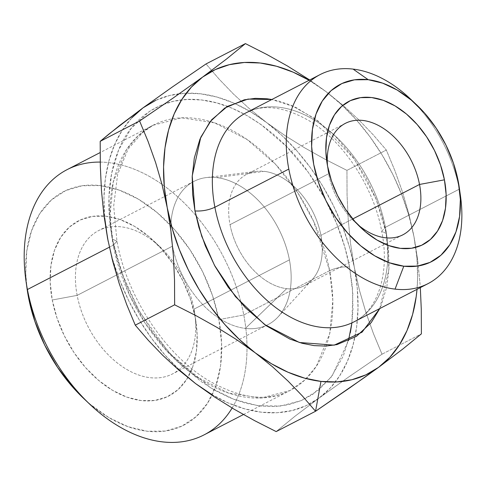 <?xml version="1.0" encoding="UTF-8"?>
<svg xmlns="http://www.w3.org/2000/svg" width="486" height="486" viewBox="0 0 486 486"><rect width="100%" height="100%" fill="white"/><g stroke="black" fill="none" stroke-linecap="round" stroke-linejoin="round"><path stroke-width="0.36" stroke-dasharray="2.43 1.82" d="M77.153 295.373A80.633 53.43 -117.3 0 1 97.091 231.433A80.633 53.43 -117.3 0 1 160.35 247.167A80.633 53.43 -117.3 0 1 194.029 309.126L195.093 316.817A98.549 65.3 62.7 0 0 153.922 241.086A98.549 65.3 62.7 0 0 76.612 221.853A98.549 65.3 62.7 0 0 52.239 300.002L77.153 295.373L172.542 246.116A80.633 53.43 -117.3 0 1 170.817 230.115A80.633 53.43 -117.3 0 1 193.987 181.351A80.633 53.43 -117.3 0 1 216.598 177.584A80.633 53.43 -117.3 0 1 289.425 259.87L194.029 309.126A80.633 53.43 62.7 0 0 98.597 230.607A80.633 53.43 62.7 0 0 77.153 295.373A80.633 53.43 62.7 0 0 172.585 373.892A80.633 53.43 62.7 0 0 194.029 309.126L289.425 259.87A80.633 53.43 62.7 0 0 216.598 177.584L264.293 171.364A62.712 41.553 -117.3 0 1 320.936 235.364A62.712 41.553 -117.3 0 1 312.188 279.632A62.712 41.553 -117.3 0 1 286.673 288.666L245.369 328.402A80.633 53.43 62.7 0 0 278.174 316.787A80.633 53.43 62.7 0 0 289.425 259.87A80.633 53.43 -117.3 0 1 267.974 324.636A80.633 53.43 -117.3 0 1 245.369 328.402L286.673 288.666A62.712 41.553 62.7 0 0 304.26 285.738A62.712 41.553 62.7 0 0 320.936 235.364A62.712 41.553 62.7 0 0 264.293 171.364A62.712 41.553 62.7 0 0 246.712 174.292A62.712 41.553 62.7 0 0 230.03 224.666L328.615 173.757A62.712 41.553 -117.3 0 1 327.528 165.92A62.712 41.553 62.7 0 0 327.995 170.003A62.712 41.553 62.7 0 0 328.615 173.757L327.558 166.072L328.615 173.757A62.712 41.553 62.7 0 0 354.816 221.95A62.712 41.553 62.7 0 0 357.872 224.696A62.712 41.553 -117.3 0 1 328.615 173.757L230.03 224.666A62.712 41.553 62.7 0 0 286.673 288.666A62.712 41.553 -117.3 0 1 230.03 224.666A62.712 41.553 -117.3 0 1 256.286 171.358A62.712 41.553 -117.3 0 1 264.293 171.364L216.598 177.584A80.633 53.43 62.7 0 0 206.295 177.578A80.633 53.43 62.7 0 0 170.817 230.115A80.633 53.43 62.7 0 0 172.542 246.116A80.633 53.43 62.7 0 0 172.639 246.609A80.633 53.43 62.7 0 0 245.369 328.402A80.633 53.43 -117.3 0 1 172.639 246.615A80.633 53.43 -117.3 0 1 172.542 246.116L77.153 295.373L52.239 300.002L57.044 318.142L64.401 335.911L74.042 352.623L85.591 367.635L98.603 380.368L112.576 390.343L126.974 397.165L141.25 400.573L154.846 400.446L167.245 396.776L177.967 389.711L186.606 379.523L192.827 366.602L196.387 351.445L197.152 334.635L195.093 316.817L190.293 298.671L182.93 280.902L173.289 264.196L161.741 249.178L148.728 236.445L134.756 226.476L120.358 219.654L106.082 216.24L92.486 216.373L80.087 220.043L69.364 227.102L60.726 237.29L54.511 250.211L50.945 265.368L50.179 282.184L52.239 300.002A98.549 65.3 62.7 0 0 138.941 400.257A98.549 65.3 62.7 0 0 196.077 322.716A98.549 65.3 62.7 0 0 195.093 316.817L194.029 309.126A80.633 53.43 -117.3 0 1 194.831 313.956A80.633 53.43 -117.3 0 1 148.09 377.397A80.633 53.43 -117.3 0 1 77.153 295.373M83.343 398.131A131.341 87.03 62.7 0 0 186.381 423.768A131.341 87.03 62.7 0 0 218.858 319.612L243.772 314.983A149.257 98.901 -117.3 0 1 246.997 346.785A149.257 98.901 -117.3 0 1 232.126 408.021M204.071 434.873A149.257 98.901 62.7 0 0 246.997 346.791A149.257 98.901 62.7 0 0 243.772 314.983L329.623 270.653A149.257 98.901 -117.3 0 1 326.185 346.05A149.257 98.901 -117.3 0 1 294.729 387.798A149.257 98.901 -117.3 0 1 289.923 390.544A149.257 98.901 -117.3 0 1 113.262 245.187L109.38 247.192L113.262 245.187L110.067 215.401L113.195 182.159L126.53 149.585L138.054 135.831L152.962 125.297L181.703 117.825L214.539 122.837L247.137 139.537L275.641 164.396L297.918 192.954L313.695 221.488L329.623 270.653C336.039 267.762 342.679 266.522 349.555 266.948L352.38 287.135L352.982 309.23L351.9 322.88L352.836 293.587L349.555 266.948C344.72 241.506 333.36 207.315 308.324 172.36C283.551 136.906 241.876 104.32 201.799 100.001C161.255 94.885 130.868 118.906 118.614 150.034C106.082 180.561 107.54 213.579 112.412 239.039L109.587 218.852L108.986 196.757L111.616 173.405L118.614 150.034L131.032 128.547L149.433 111.428L160.823 105.334L173.508 101.27L187.262 99.454L201.799 100.001L216.786 102.929L231.883 108.141L246.736 115.443L261.031 124.562L286.959 146.9L308.324 172.36L324.776 198.495L336.64 223.554L344.629 246.517L349.555 266.948C342.679 266.522 336.039 267.762 329.623 270.653L332.819 300.433L329.69 333.682L316.362 366.256L304.837 380.009L289.923 390.544L261.189 398.016L228.353 392.998L195.749 376.304L167.251 351.445L144.968 322.886L129.191 294.346L113.262 245.187L116.956 241.281L113.262 245.187A149.257 98.901 -117.3 0 1 152.962 125.297A149.257 98.901 -117.3 0 1 329.623 270.653L243.772 314.983A149.257 98.901 62.7 0 0 67.111 169.632M352.727 218.949L320.936 235.364L352.727 218.949M348.019 324.472A117.63 77.948 62.7 0 0 385.398 227.314A117.63 77.948 62.7 0 0 328.068 129.744A117.63 77.948 62.7 0 0 246.171 112.764C263.054 103.913 283.903 106.501 308.713 120.516C342.976 140.6 373.813 186.976 381.71 231.227L385.398 227.314L381.71 231.227L386.248 233.468L376.2 199.369L354.422 159.165L318.069 120.978L295.464 107.193L271.844 99.509L279.152 101.149L291.327 105.359L314.843 118.608L335.759 136.621L352.994 157.16L366.262 178.247L375.836 198.458L382.282 216.981L386.248 233.468L381.71 231.227C390.404 274.784 376.759 311.234 354.112 321.805A117.63 77.948 62.7 0 0 387.688 245.199A117.63 77.948 62.7 0 0 385.398 227.314L459.331 189.145A117.63 77.948 -117.3 0 1 459.78 191.624M413.981 236.731L408.957 215.827L401.916 195.032L392.967 174.699L382.263 155.186L369.998 136.815L356.372 119.908L341.615 104.751L325.991 91.599L309.072 80.281A170.221 112.795 -117.3 0 1 325.991 91.599A170.221 112.795 -117.3 0 1 413.981 236.731A170.221 112.795 -117.3 0 1 417.012 289.322L417.632 277.439L416.885 257.386L413.981 236.731L408.817 213.712L402.384 191.672L394.832 170.495L386.327 150.04L373.181 134.78L358.881 119.908L343.207 105.498L325.991 91.599L309.679 79.971L325.991 91.599L343.207 105.498L358.881 119.908L373.181 134.78L386.327 150.04L346.943 170.379L347.065 195.159L348.225 219.642L350.6 243.778L354.355 267.513L359.519 290.525L365.952 312.565L373.503 333.748L382.008 354.203L348.45 377.154L318.968 398.119L294.947 416.271L276.17 431.592L294.947 416.271L318.968 398.119A170.221 112.795 62.7 0 0 354.355 267.513L359.519 290.525L365.952 312.565L373.503 333.748L382.008 354.203L421.392 333.864L382.008 354.203L348.45 377.154L318.968 398.119L330.182 388.132L339.696 375.83L347.35 361.426L353.012 345.169L356.59 327.333L358.012 308.221L357.265 288.168L354.355 267.513A170.221 112.795 62.7 0 0 266.371 122.387L284.99 135.558L304.716 147.878L325.413 159.444L346.943 170.379L386.327 150.04L394.832 170.495L402.384 191.672L408.817 213.712L413.981 236.731L417.735 260.466L413.981 236.731M386.248 233.468L388.533 249.749L389.019 267.573L386.899 286.412L381.249 305.263L379.791 308.543L388.946 269.256L386.248 233.468M413.501 101.987A117.63 77.948 -117.3 0 1 459.331 189.145L385.398 227.314A117.63 77.948 62.7 0 0 252.27 110.097M420.111 284.602L417.735 260.466L420.111 284.602M155.714 100.359L169.717 95.463L184.771 93.263L200.615 93.798L216.981 97.054L233.584 102.977L250.138 111.47L266.371 122.387L249.154 108.487L233.487 94.077L219.18 79.206L206.034 63.945L219.18 79.206L233.487 94.077L249.154 108.487L266.371 122.387L284.99 135.558L304.716 147.878L325.413 159.444L346.943 170.379L347.065 195.159L348.225 219.642L350.6 243.778L354.355 267.513L349.337 246.609L342.296 225.814L333.347 205.487L322.643 185.968L310.378 167.603L296.746 150.69L281.995 135.533L266.371 122.387A170.221 112.795 62.7 0 0 179.322 93.731M460.503 196.186A117.63 77.948 62.7 0 0 459.331 189.145A117.63 77.948 62.7 0 0 410.19 98.749M179.316 93.731A170.221 112.795 62.7 0 0 142.993 107.868A170.221 112.795 62.7 0 0 107.606 238.474A170.221 112.795 62.7 0 0 195.597 383.6A170.221 112.795 62.7 0 0 309.491 404.03A170.221 112.795 62.7 0 0 318.968 398.119L306.253 405.628L292.25 410.524L277.196 412.723L261.353 412.189L244.987 408.933L228.384 403.009L211.823 394.517M112.029 258.576L108.178 241.408M107.606 238.474L112.624 259.378L119.671 280.173L128.62 300.5L139.324 320.019L151.589 338.384L165.216 355.296L179.972 370.454M131.785 117.855L122.272 130.157L114.617 144.561L108.955 160.823L105.377 178.66L103.949 197.766L104.703 217.819M350.351 332.582L343.353 355.952L330.936 377.44L312.534 394.559L301.138 400.652L288.459 404.717L274.705 406.539L260.168 405.992L245.175 403.064L230.085 397.846L215.231 390.544L200.937 381.425L175.009 359.087L153.637 333.627L137.192 307.492L125.327 282.439L117.339 259.469L112.412 239.039L116.956 241.281L112.412 239.039L121.694 272.913L139.713 312.012L169.377 353.103L210.474 387.731L233.942 399.358L257.677 405.664L280.562 406.053L301.126 400.658L318.373 390.294L332.138 375.86L348.48 340.765M100.231 162.087A149.257 98.901 -117.3 0 1 243.772 314.983L218.858 319.612A131.341 87.03 62.7 0 0 103.305 185.998A131.341 87.03 62.7 0 0 27.167 289.34M27.088 288.805L25.734 273.454L26.754 251.049L31.499 230.85L39.785 213.627L51.297 200.05L65.592 190.64L82.116 185.749L100.238 185.573L119.258 190.123L138.449 199.211L157.069 212.504L174.407 229.477L189.801 249.482L202.644 271.753L212.461 295.433L218.858 319.612L221.604 343.359L220.583 365.764L215.833 385.963L207.546 403.186L196.034 416.763L181.746 426.179L165.222 431.064L147.1 431.24L128.079 426.696L108.888 417.602L90.262 404.316L83.738 398.508M160.35 247.167L153.922 241.086M193.987 181.351L98.597 230.607M278.174 316.787L312.188 279.632M243.431 414.546L289.923 390.544C267.537 402.031 240.576 398.787 209.035 380.817C165.641 355.315 126.955 297.098 116.956 241.281L113.681 206.058L117.612 174.559L128.11 149.074L143.917 131.092L152.962 125.297L100.134 152.58M345.297 123.383L246.712 174.292M327.995 170.003L326.75 161.243M416.308 104.545L416.611 104.836M459.319 187.833L459.258 187.426M354.816 221.95L361.238 228.031M402.845 234.829L304.26 285.738M256.286 171.358L206.295 177.578M267.974 324.636L172.585 373.892M194.831 313.956L196.077 322.716"/><path stroke-width="0.73" d="M100.134 152.58L67.111 169.632A149.257 98.901 62.7 0 0 27.41 289.516L109.38 247.192L27.41 289.516L28.474 297.201A131.341 87.03 62.7 0 0 83.343 398.131L89.764 404.212A149.257 98.901 -117.3 0 1 27.41 289.516A149.257 98.901 62.7 0 0 204.071 434.873L243.431 414.546M232.126 408.021A149.257 98.901 -117.3 0 1 89.764 404.212M327.528 165.92A62.712 41.553 -117.3 0 1 345.297 123.383A62.712 41.553 -117.3 0 1 419.527 184.455L352.727 218.949L419.527 184.455A62.712 41.553 62.7 0 0 365.97 120.953A62.712 41.553 62.7 0 0 327.528 165.92M444.435 179.832L419.527 184.455L444.435 179.832L446.118 194.406L445.492 208.166L442.582 220.565L437.491 231.136L430.426 239.47L421.648 245.254L411.508 248.255L400.379 248.358L388.703 245.57L376.923 239.987L365.49 231.828L354.841 221.409L345.394 209.126L337.509 195.457L331.482 180.92L327.558 166.072A80.633 53.43 -117.3 0 1 326.75 161.243A80.633 53.43 -117.3 0 1 373.497 97.801A80.633 53.43 -117.3 0 1 444.435 179.832A80.633 53.43 -117.3 0 1 424.497 243.772A80.633 53.43 -117.3 0 1 361.238 228.031A80.633 53.43 -117.3 0 1 327.558 166.072L325.869 151.492L326.501 137.738L329.411 125.339L334.502 114.763L341.567 106.428L350.339 100.651L360.484 97.65L371.608 97.54L383.29 100.335L395.069 105.918L406.503 114.07L417.146 124.495L426.593 136.773L434.484 150.447L440.504 164.985L444.435 179.832M395.057 289.121L403.787 266.207A99.715 66.072 -117.3 0 1 313.725 164.444A99.715 66.072 -117.3 0 1 368.206 79.698L353.085 69.097A117.63 77.948 62.7 0 0 288.812 169.073A117.63 77.948 62.7 0 0 395.057 289.121A117.63 77.948 -117.3 0 1 288.812 169.073L214.885 207.249A117.63 77.948 62.7 0 0 354.112 321.805L428.045 283.63A117.63 77.948 -117.3 0 1 395.057 289.121A117.63 77.948 62.7 0 0 460.503 196.186L459.258 187.426A99.715 66.072 -117.3 0 1 403.787 266.207L395.057 289.121M459.78 191.624A117.63 77.948 -117.3 0 1 428.045 283.63M364.427 377.537L378.588 367.337A170.221 112.795 -117.3 0 1 320.973 381.407L315.554 411.259L349.112 388.308L378.588 367.337L389.802 357.344L399.316 345.042L406.97 330.638L412.632 314.381L416.21 296.545L417.012 289.322A170.221 112.795 -117.3 0 1 378.588 367.337L402.615 349.185L421.392 333.864L421.271 309.084L420.317 287.615L421.271 309.084L421.392 333.864L402.615 349.185L378.588 367.337L365.873 374.846L351.87 379.736L336.816 381.935L320.973 381.407A170.221 112.795 -117.3 0 1 255.217 352.818L271.449 363.728L288.004 372.221L304.607 378.144L320.973 381.407L315.554 411.259L364.427 377.537M309.072 80.281L293.204 72.195L276.601 66.272L260.235 63.01L244.391 62.481L229.337 64.681L215.334 69.571L202.613 77.08L191.405 87.073L181.892 99.375L174.237 113.779L168.575 130.035L164.997 147.872L163.569 166.977L164.323 187.031L167.227 207.686L172.251 228.59L179.291 249.385L188.24 269.712L198.944 289.231L211.21 307.602L224.836 324.508L239.592 339.665L255.217 352.818A170.221 112.795 -117.3 0 1 167.227 207.686A170.221 112.795 -117.3 0 1 202.613 77.08A170.221 112.795 -117.3 0 1 309.072 80.281M194.953 210.948L192.675 194.667L192.189 176.843L194.309 158.005L199.959 139.154L209.97 121.822L224.818 108.014L244.239 99.818L255.332 98.348L267.057 98.792L271.85 99.502L248.024 99.089L227.491 106.355L211.604 119.799L200.785 137.246L192.225 175.871L194.953 210.948C201.83 211.374 208.47 210.14 214.885 207.249C208.47 210.14 201.83 211.374 194.953 210.948L198.926 227.436L205.371 245.959L214.946 266.17L228.213 287.256L245.448 307.796L266.364 325.808L289.881 339.058L302.055 343.268L314.144 345.625L325.875 346.068L336.968 344.598L356.39 336.403L371.231 322.595L379.791 308.543L362.04 332.199L334.155 345.163L299.376 342.484L264.493 324.454L235.424 296.606L214.484 265.32L201.763 236.342L194.953 210.948M252.27 110.097A117.63 77.948 62.7 0 0 214.885 207.249A117.63 77.948 62.7 0 0 348.019 324.472M108.178 241.408L103.852 214.733L101.471 190.603L100.316 166.115L100.195 141.335L109.022 133.978L142.993 107.868L172.475 86.897L206.034 63.945L245.418 43.606L266.948 54.541L287.645 66.108L309.679 79.971L287.645 66.108L266.948 54.541L245.418 43.606L226.64 58.928L202.613 77.08L173.138 98.051L139.579 121.002L148.084 141.45L155.635 162.634L162.069 184.674L167.227 207.686L170.987 231.427L173.362 255.557L174.523 280.045L174.644 304.825L196.174 315.754L216.871 327.321L236.597 339.641L255.217 352.818L272.433 366.711L288.101 381.127L302.407 395.999L315.554 411.259L276.17 431.592L315.554 411.259L302.407 395.999L288.101 381.127L272.433 366.711L255.217 352.818L236.597 339.641L216.871 327.321L196.174 315.754L174.644 304.825L135.26 325.158L126.755 304.71L119.198 283.526L112.77 261.486L107.606 238.474L103.852 214.733L101.471 190.603L100.316 166.115L100.195 141.335L118.973 126.02L142.993 107.868L172.475 86.897L206.034 63.945L245.418 43.606L226.64 58.928L202.613 77.08L173.138 98.051L139.579 121.002L100.195 141.335L139.579 121.002L148.084 141.45L155.635 162.634L162.069 184.674L167.227 207.686L170.987 231.427L173.362 255.557L174.523 280.045L174.644 304.825L135.26 325.158L126.755 304.71L119.198 283.526L112.029 258.576M320.104 74.589L246.171 112.764A117.63 77.948 62.7 0 0 214.885 207.249L288.812 169.073A117.63 77.948 -117.3 0 1 320.104 74.589A117.63 77.948 -117.3 0 1 353.085 69.097A117.63 77.948 -117.3 0 1 413.501 101.987M179.972 370.454L195.597 383.6L214.217 396.77L233.936 409.097L254.64 420.663L276.17 431.592L254.64 420.663L233.936 409.097L214.217 396.77L195.597 383.6L178.38 369.706L162.707 355.29L148.406 340.419L135.26 325.158L148.406 340.419L162.707 355.29L178.38 369.706L195.597 383.6L211.823 394.517M416.611 104.836L410.19 98.749A117.63 77.948 62.7 0 0 353.085 69.097L368.206 79.698A99.715 66.072 -117.3 0 1 416.611 104.836A99.715 66.072 -117.3 0 1 459.258 187.426M403.787 266.207L417.541 266.073L430.086 262.361L440.942 255.217L449.678 244.908L455.971 231.834L459.574 216.495L460.351 199.485L458.268 181.454L453.408 163.102L445.96 145.12L436.203 128.213L424.521 113.025L411.356 100.14L397.22 90.05L382.646 83.149L368.206 79.698L354.446 79.826L341.901 83.537L331.051 90.688L322.315 100.997L316.022 114.07L312.419 129.404L311.641 146.414L313.725 164.444L318.585 182.803L326.033 200.779L335.79 217.692L347.472 232.879L360.636 245.764L374.773 255.855L389.347 262.756L403.787 266.207M104.703 217.819L107.613 238.498M155.714 100.359L142.993 107.868L131.785 117.855M348.48 340.765L351.9 322.88L350.351 332.582M357.872 224.696A62.712 41.553 62.7 0 0 405.269 233.42A62.712 41.553 62.7 0 0 419.527 184.455A62.712 41.553 -117.3 0 1 402.845 234.829A62.712 41.553 -117.3 0 1 357.872 224.69M25.922 280.58L27.167 289.34A131.341 87.03 62.7 0 0 28.474 297.201L27.41 289.516A149.257 98.901 -117.3 0 1 25.922 280.58A149.257 98.901 -117.3 0 1 100.231 162.087M83.738 398.508L72.924 387.342L57.536 367.337L44.688 345.06L34.87 321.386L28.474 297.201L27.088 288.805M326.792 161.552L326.75 161.243"/></g></svg>

